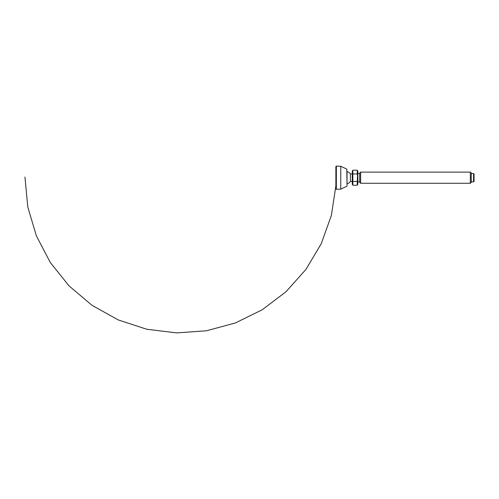 <?xml version="1.0" encoding="UTF-8"?>
<svg xmlns="http://www.w3.org/2000/svg" width="499" height="499" viewBox="0 0 499 499"><rect width="100%" height="100%" fill="white"/><g stroke="black" fill="none" stroke-linecap="round" stroke-linejoin="round"><path stroke-width="0.75" d="M335.864 177.7L335.864 188.84L336.345 189.302L336.345 166.098L335.864 166.56L335.864 177.7M347.023 185.684L346.793 169.105L347.023 185.684M347.023 177.7L347.023 183.857A6.412 6.412 0 0 0 350.417 181.449L350.417 173.951A6.412 6.412 0 0 0 347.023 171.55L347.023 177.7M473.582 181.886L474.05 181.418L474.05 173.983L473.582 173.521L473.582 181.886L471.262 181.886M470.332 183.276L471.262 182.347L471.262 173.053L470.332 172.124L470.332 183.276L360.64 183.276L360.64 172.124L359.71 173.053L359.71 182.347L360.64 183.276M352.282 172.068L352.862 170.19L352.275 171.207L352.275 184.193L352.862 185.216L352.862 170.19L357.259 170.19L357.259 173.945L357.839 172.068M352.862 173.945L357.259 173.945L357.839 177.7L357.852 171.207L357.259 170.19M352.282 183.339L352.862 181.455L357.259 181.455L357.54 175.049M352.862 185.216L357.259 185.216L357.839 183.339M357.259 181.455L357.259 185.216L357.852 184.193L357.852 177.7L357.259 181.455M346.793 169.105L340.767 166.254L340.767 189.152L346.793 186.295M335.877 186.289L335.864 186.782M335.877 169.111L335.864 168.618M24.95 177.051L27.782 206.954L36.34 235.79L50.262 262.437L69.03 285.883L91.959 305.282L118.219 319.921L146.812 329.259L176.627 332.902L206.436 330.781L235.335 322.972L262.193 309.792L286.014 291.734L305.924 269.454L321.225 243.749L331.336 215.574L335.864 186.008M340.767 166.254L336.345 166.098M340.767 189.152L336.345 189.302M352.275 173.951L350.417 173.951M352.275 181.449L350.417 181.449M359.71 173.521L357.852 173.521M359.71 181.886L357.852 181.886M473.582 173.521L471.262 173.521M470.332 172.124L360.64 172.124"/></g></svg>
